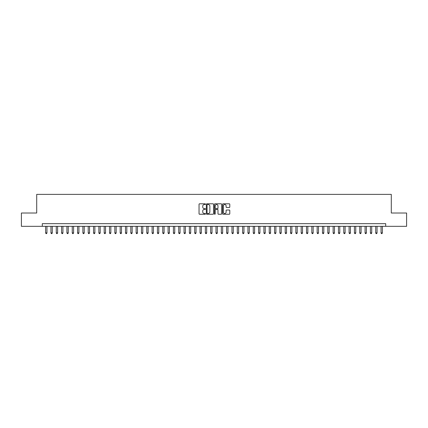 <?xml version="1.0" encoding="UTF-8"?>
<svg xmlns="http://www.w3.org/2000/svg" width="428" height="428" viewBox="0 0 428 428"><rect width="100%" height="100%" fill="white"/><g stroke="black" fill="none" stroke-linecap="round" stroke-linejoin="round"><path stroke-width="0.64" d="M205.483 204.161A0.364 0.364 0 0 0 205.114 203.798L199.566 203.798A0.524 0.524 0 0 0 199.041 204.316L199.041 213.727A0.524 0.524 0 0 0 199.566 214.246L205.114 214.246A0.364 0.364 0 0 0 205.483 213.882A0.364 0.364 0 0 0 205.114 213.519L204.397 213.519A1.675 1.675 0 0 1 202.728 211.844L202.728 211.058A1.675 1.675 0 0 1 204.397 209.388L205.114 209.388A0.364 0.364 0 0 0 205.483 209.025A0.364 0.364 0 0 0 205.114 208.655L204.397 208.655A1.675 1.675 0 0 1 202.728 206.986L202.728 206.2A1.675 1.675 0 0 1 204.397 204.525L205.114 204.525A0.364 0.364 0 0 0 205.483 204.161M229.274 207.478A0.524 0.524 0 0 0 229.793 206.959L229.793 204.316A0.524 0.524 0 0 0 229.274 203.798L223.106 203.798A0.524 0.524 0 0 0 222.581 204.316L222.581 213.727A0.524 0.524 0 0 0 223.106 214.246L229.274 214.246A0.524 0.524 0 0 0 229.793 213.727L229.793 210.539A0.524 0.524 0 0 0 229.274 210.014L226.631 210.014A0.524 0.524 0 0 0 226.112 210.539L226.112 212.117A1.396 1.396 0 0 1 224.711 213.519A1.396 1.396 0 0 1 223.314 212.117L223.314 205.927A1.396 1.396 0 0 1 224.711 204.525A1.396 1.396 0 0 1 226.112 205.927L226.112 206.959A0.524 0.524 0 0 0 226.631 207.478L229.274 207.478M42.297 226.326L21.4 226.326L21.4 213.016L36.706 213.016L36.706 194.382L391.294 194.382L391.294 213.016L406.6 213.016L406.6 226.326L385.703 226.326L385.703 223.662L42.297 223.662L42.297 226.326L385.703 226.326M213.545 204.316A0.524 0.524 0 0 0 213.021 203.798L206.852 203.798A0.524 0.524 0 0 0 206.333 204.316L206.333 213.727A0.524 0.524 0 0 0 206.852 214.246L213.021 214.246A0.524 0.524 0 0 0 213.545 213.727L213.545 204.316M214.979 203.798L221.148 203.798A0.524 0.524 0 0 1 221.667 204.316L221.667 213.727A0.524 0.524 0 0 1 221.148 214.246L218.51 214.246A0.524 0.524 0 0 1 217.986 213.727L217.986 209.913A0.524 0.524 0 0 0 217.461 209.388L215.712 209.388A0.524 0.524 0 0 0 215.188 209.913L215.188 213.882A0.364 0.364 0 0 1 214.824 214.246A0.364 0.364 0 0 1 214.455 213.882L214.455 204.316A0.524 0.524 0 0 1 214.979 203.798M207.43 204.525A0.364 0.364 0 0 0 207.061 204.894L207.061 213.149A0.364 0.364 0 0 0 207.43 213.519L208.185 213.519A1.675 1.675 0 0 0 209.859 211.844L209.859 206.2A1.675 1.675 0 0 0 208.185 204.525L207.43 204.525M217.986 205.954A1.396 1.396 0 0 0 216.589 204.552A1.396 1.396 0 0 0 215.188 205.954L215.188 208.131A0.524 0.524 0 0 0 215.712 208.655L217.461 208.655A0.524 0.524 0 0 0 217.986 208.131L217.986 205.954M45.625 226.326L45.625 232.928L46.957 232.928L46.957 226.326M46.957 232.928L46.556 233.618L46.026 233.618L45.625 232.928M50.948 226.326L50.948 232.928L52.28 232.928L52.28 226.326M52.28 232.928L51.879 233.618L51.349 233.618L50.948 232.928M56.271 226.326L56.271 232.928L57.603 232.928L57.603 226.326M57.603 232.928L57.202 233.618L56.673 233.618L56.271 232.928M61.595 226.326L61.595 232.928L62.927 232.928L62.927 226.326M62.927 232.928L62.531 233.618L61.996 233.618L61.595 232.928M66.923 226.326L66.923 232.928L68.25 232.928L68.25 226.326M68.25 232.928L67.854 233.618L67.319 233.618L66.923 232.928M72.246 226.326L72.246 232.928L73.579 232.928L73.579 226.326M73.579 232.928L73.177 233.618L72.642 233.618L72.246 232.928M77.57 226.326L77.57 232.928L78.902 232.928L78.902 226.326M78.902 232.928L78.501 233.618L77.971 233.618L77.57 232.928M82.893 226.326L82.893 232.928L84.225 232.928L84.225 226.326M84.225 232.928L83.824 233.618L83.294 233.618L82.893 232.928M88.216 226.326L88.216 232.928L89.548 232.928L89.548 226.326M89.548 232.928L89.147 233.618L88.617 233.618L88.216 232.928M93.539 226.326L93.539 232.928L94.872 232.928L94.872 226.326M94.872 232.928L94.476 233.618L93.941 233.618L93.539 232.928M98.868 226.326L98.868 232.928L100.195 232.928L100.195 226.326M100.195 232.928L99.799 233.618L99.264 233.618L98.868 232.928M104.191 226.326L104.191 232.928L105.523 232.928L105.523 226.326M105.523 232.928L105.122 233.618L104.587 233.618L104.191 232.928M109.514 226.326L109.514 232.928L110.847 232.928L110.847 226.326M110.847 232.928L110.445 233.618L109.916 233.618L109.514 232.928M114.838 226.326L114.838 232.928L116.17 232.928L116.17 226.326M116.17 232.928L115.769 233.618L115.239 233.618L114.838 232.928M120.161 226.326L120.161 232.928L121.493 232.928L121.493 226.326M121.493 232.928L121.092 233.618L120.562 233.618L120.161 232.928M125.484 226.326L125.484 232.928L126.816 232.928L126.816 226.326M126.816 232.928L126.421 233.618L125.886 233.618L125.484 232.928M130.813 226.326L130.813 232.928L132.14 232.928L132.14 226.326M132.14 232.928L131.744 233.618L131.209 233.618L130.813 232.928M136.136 226.326L136.136 232.928L137.468 232.928L137.468 226.326M137.468 232.928L137.067 233.618L136.532 233.618L136.136 232.928M141.459 226.326L141.459 232.928L142.791 232.928L142.791 226.326M142.791 232.928L142.39 233.618L141.861 233.618L141.459 232.928M146.783 226.326L146.783 232.928L148.115 232.928L148.115 226.326M148.115 232.928L147.714 233.618L147.184 233.618L146.783 232.928M152.106 226.326L152.106 232.928L153.438 232.928L153.438 226.326M153.438 232.928L153.037 233.618L152.507 233.618L152.106 232.928M157.429 226.326L157.429 232.928L158.761 232.928L158.761 226.326M158.761 232.928L158.365 233.618L157.83 233.618L157.429 232.928M162.758 226.326L162.758 232.928L164.084 232.928L164.084 226.326M164.084 232.928L163.689 233.618L163.154 233.618L162.758 232.928M168.081 226.326L168.081 232.928L169.413 232.928L169.413 226.326M169.413 232.928L169.012 233.618L168.477 233.618L168.081 232.928M173.404 226.326L173.404 232.928L174.736 232.928L174.736 226.326M174.736 232.928L174.335 233.618L173.805 233.618L173.404 232.928M178.727 226.326L178.727 232.928L180.06 232.928L180.06 226.326M180.06 232.928L179.658 233.618L179.129 233.618L178.727 232.928M184.051 226.326L184.051 232.928L185.383 232.928L185.383 226.326M185.383 232.928L184.982 233.618L184.452 233.618L184.051 232.928M189.374 226.326L189.374 232.928L190.706 232.928L190.706 226.326M190.706 232.928L190.31 233.618L189.775 233.618L189.374 232.928M194.703 226.326L194.703 232.928L196.029 232.928L196.029 226.326M196.029 232.928L195.633 233.618L195.098 233.618L194.703 232.928M200.026 226.326L200.026 232.928L201.353 232.928L201.353 226.326M201.353 232.928L200.957 233.618L200.422 233.618L200.026 232.928M205.349 226.326L205.349 232.928L206.681 232.928L206.681 226.326M206.681 232.928L206.28 233.618L205.745 233.618L205.349 232.928M210.672 226.326L210.672 232.928L212.004 232.928L212.004 226.326M212.004 232.928L211.603 233.618L211.074 233.618L210.672 232.928M215.996 226.326L215.996 232.928L217.328 232.928L217.328 226.326M217.328 232.928L216.926 233.618L216.397 233.618L215.996 232.928M221.319 226.326L221.319 232.928L222.651 232.928L222.651 226.326M222.651 232.928L222.255 233.618L221.72 233.618L221.319 232.928M226.647 226.326L226.647 232.928L227.974 232.928L227.974 226.326M227.974 232.928L227.578 233.618L227.043 233.618L226.647 232.928M231.971 226.326L231.971 232.928L233.297 232.928L233.297 226.326M233.297 232.928L232.902 233.618L232.367 233.618L231.971 232.928M237.294 226.326L237.294 232.928L238.626 232.928L238.626 226.326M238.626 232.928L238.225 233.618L237.69 233.618L237.294 232.928M242.617 226.326L242.617 232.928L243.949 232.928L243.949 226.326M243.949 232.928L243.548 233.618L243.018 233.618L242.617 232.928M247.94 226.326L247.94 232.928L249.273 232.928L249.273 226.326M249.273 232.928L248.871 233.618L248.342 233.618L247.94 232.928M253.264 226.326L253.264 232.928L254.596 232.928L254.596 226.326M254.596 232.928L254.195 233.618L253.665 233.618L253.264 232.928M258.587 226.326L258.587 232.928L259.919 232.928L259.919 226.326M259.919 232.928L259.523 233.618L258.988 233.618L258.587 232.928M263.916 226.326L263.916 232.928L265.242 232.928L265.242 226.326M265.242 232.928L264.846 233.618L264.311 233.618L263.916 232.928M269.239 226.326L269.239 232.928L270.571 232.928L270.571 226.326M270.571 232.928L270.17 233.618L269.635 233.618L269.239 232.928M274.562 226.326L274.562 232.928L275.894 232.928L275.894 226.326M275.894 232.928L275.493 233.618L274.963 233.618L274.562 232.928M279.885 226.326L279.885 232.928L281.217 232.928L281.217 226.326M281.217 232.928L280.816 233.618L280.286 233.618L279.885 232.928M285.209 226.326L285.209 232.928L286.541 232.928L286.541 226.326M286.541 232.928L286.139 233.618L285.61 233.618L285.209 232.928M290.532 226.326L290.532 232.928L291.864 232.928L291.864 226.326M291.864 232.928L291.468 233.618L290.933 233.618L290.532 232.928M295.86 226.326L295.86 232.928L297.187 232.928L297.187 226.326M297.187 232.928L296.791 233.618L296.256 233.618L295.86 232.928M301.184 226.326L301.184 232.928L302.516 232.928L302.516 226.326M302.516 232.928L302.115 233.618L301.58 233.618L301.184 232.928M306.507 226.326L306.507 232.928L307.839 232.928L307.839 226.326M307.839 232.928L307.438 233.618L306.908 233.618L306.507 232.928M311.83 226.326L311.83 232.928L313.162 232.928L313.162 226.326M313.162 232.928L312.761 233.618L312.231 233.618L311.83 232.928M317.153 226.326L317.153 232.928L318.486 232.928L318.486 226.326M318.486 232.928L318.084 233.618L317.555 233.618L317.153 232.928M322.477 226.326L322.477 232.928L323.809 232.928L323.809 226.326M323.809 232.928L323.413 233.618L322.878 233.618L322.477 232.928M327.805 226.326L327.805 232.928L329.132 232.928L329.132 226.326M329.132 232.928L328.736 233.618L328.201 233.618L327.805 232.928M333.128 226.326L333.128 232.928L334.461 232.928L334.461 226.326M334.461 232.928L334.059 233.618L333.524 233.618L333.128 232.928M338.452 226.326L338.452 232.928L339.784 232.928L339.784 226.326M339.784 232.928L339.383 233.618L338.853 233.618L338.452 232.928M343.775 226.326L343.775 232.928L345.107 232.928L345.107 226.326M345.107 232.928L344.706 233.618L344.176 233.618L343.775 232.928M349.098 226.326L349.098 232.928L350.43 232.928L350.43 226.326M350.43 232.928L350.029 233.618L349.499 233.618L349.098 232.928M354.421 226.326L354.421 232.928L355.754 232.928L355.754 226.326M355.754 232.928L355.358 233.618L354.823 233.618L354.421 232.928M359.75 226.326L359.75 232.928L361.077 232.928L361.077 226.326M361.077 232.928L360.681 233.618L360.146 233.618L359.75 232.928M365.073 226.326L365.073 232.928L366.405 232.928L366.405 226.326M366.405 232.928L366.004 233.618L365.469 233.618L365.073 232.928M370.397 226.326L370.397 232.928L371.729 232.928L371.729 226.326M371.729 232.928L371.327 233.618L370.798 233.618L370.397 232.928M375.72 226.326L375.72 232.928L377.052 232.928L377.052 226.326M377.052 232.928L376.651 233.618L376.121 233.618L375.72 232.928M381.043 226.326L381.043 232.928L382.375 232.928L382.375 226.326M382.375 232.928L381.974 233.618L381.444 233.618L381.043 232.928"/></g></svg>
